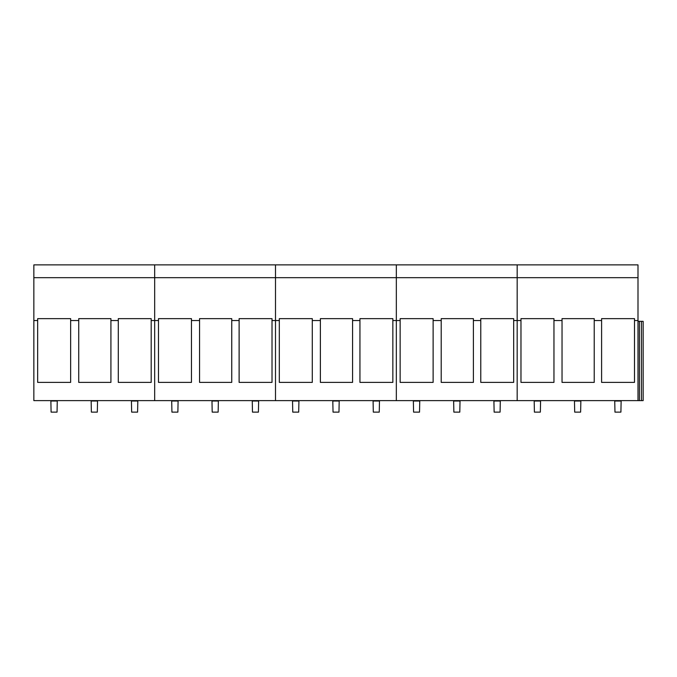 <?xml version="1.0" encoding="UTF-8"?>
<svg xmlns="http://www.w3.org/2000/svg" width="677" height="677" viewBox="0 0 677 677"><rect width="100%" height="100%" fill="white"/><g stroke="black" fill="none" stroke-linecap="round" stroke-linejoin="round"><path stroke-width="1.02" d="M614.733 400.623L614.961 412.115L620.911 412.115L621.139 400.623M574.46 400.623L574.688 412.115L580.629 412.115L580.866 400.623M534.178 400.623L534.407 412.115L540.356 412.115L540.584 400.623M493.905 400.623L494.134 412.115L500.083 412.115L500.311 400.623M453.632 400.623L453.861 412.115L459.801 412.115L460.03 400.623M413.351 400.623L413.579 412.115L419.528 412.115L419.757 400.623M373.078 400.623L373.306 412.115L379.255 412.115L379.484 400.623M332.796 400.623L333.033 412.115L338.974 412.115L339.202 400.623M292.523 400.623L292.752 412.115L298.701 412.115L298.929 400.623M252.25 400.623L252.479 412.115L258.419 412.115L258.648 400.623M211.969 400.623L212.197 412.115L218.146 412.115L218.375 400.623M171.696 400.623L171.924 412.115L177.873 412.115L178.102 400.623M131.423 400.623L131.651 412.115L137.592 412.115L137.82 400.623M91.141 400.623L91.37 412.115L97.319 412.115L97.547 400.623M50.868 400.623L51.097 412.115L57.046 412.115L57.274 400.623M553.955 320.543L553.955 382.387L520.968 382.387L520.968 318.647L553.955 318.647L553.955 320.543L562.037 320.543L562.037 318.647L594.228 318.647L594.228 320.543L601.599 320.543L601.599 382.387L634.501 382.387L634.501 320.543L637.996 320.543L637.996 264.885L517.169 264.885L517.169 277.672L637.996 277.672M33.85 277.672L154.678 277.672L154.678 264.885L154.678 277.672L275.505 277.672L275.505 264.885L275.505 277.672L396.333 277.672L396.333 264.885L396.333 277.672L517.169 277.672L517.169 264.885L33.85 264.885L33.85 400.623L637.996 400.623L637.996 320.543M594.228 320.543L594.228 382.387L562.037 382.387L562.037 320.543M601.599 320.543L601.599 318.647L634.501 318.647L634.501 320.543M637.996 321.338L643.15 321.338L643.15 400.623L637.996 400.623M639.427 321.338L639.427 400.623M641.424 321.338L641.424 400.623M433.128 320.543L433.128 382.387L400.141 382.387L400.141 318.647L433.128 318.647L433.128 320.543L441.209 320.543L441.209 318.647L473.401 318.647L473.401 320.543L480.772 320.543L480.772 318.647L513.674 318.647L513.674 320.543L517.169 320.543L517.169 400.623L517.169 277.672L517.169 320.543L520.968 320.543M473.401 320.543L473.401 382.387L441.209 382.387L441.209 320.543M513.674 320.543L513.674 382.387L480.772 382.387L480.772 320.543M312.292 320.543L312.292 382.387L279.313 382.387L279.313 318.647L312.292 318.647L312.292 320.543L320.382 320.543L320.382 318.647L352.573 318.647L352.573 320.543L359.944 320.543L359.944 318.647L392.846 318.647L392.846 320.543L396.333 320.543L396.333 400.623L396.333 277.672L396.333 320.543L400.141 320.543M352.573 320.543L352.573 382.387L320.382 382.387L320.382 320.543M392.846 320.543L392.846 382.387L359.944 382.387L359.944 320.543M191.464 320.543L191.464 382.387L158.486 382.387L158.486 318.647L191.464 318.647L191.464 320.543L199.554 320.543L199.554 318.647L231.746 318.647L231.746 320.543L239.116 320.543L239.116 318.647L272.019 318.647L272.019 320.543L275.505 320.543L275.505 400.623L275.505 277.672L275.505 320.543L279.313 320.543M231.746 320.543L231.746 382.387L199.554 382.387L199.554 320.543M272.019 320.543L272.019 382.387L239.116 382.387L239.116 320.543M70.636 320.543L70.636 382.387L37.658 382.387L37.658 318.647L70.636 318.647L70.636 320.543L78.727 320.543L78.727 318.647L110.918 318.647L110.918 320.543L118.289 320.543L118.289 318.647L151.191 318.647L151.191 320.543L154.678 320.543L154.678 400.623L154.678 277.672L154.678 320.543L158.486 320.543M110.918 320.543L110.918 382.387L78.727 382.387L78.727 320.543M151.191 320.543L151.191 382.387L118.289 382.387L118.289 320.543M33.85 320.543L37.658 320.543M614.961 401.012L620.911 401.012M574.688 401.012L580.629 401.012M534.407 401.012L540.356 401.012M494.134 401.012L500.083 401.012M453.861 401.012L459.801 401.012M413.579 401.012L419.528 401.012M373.306 401.012L379.255 401.012M333.033 401.012L338.974 401.012M292.752 401.012L298.701 401.012M252.479 401.012L258.419 401.012M212.197 401.012L218.146 401.012M171.924 401.012L177.873 401.012M131.651 401.012L137.592 401.012M91.37 401.012L97.319 401.012M51.097 401.012L57.046 401.012"/></g></svg>
